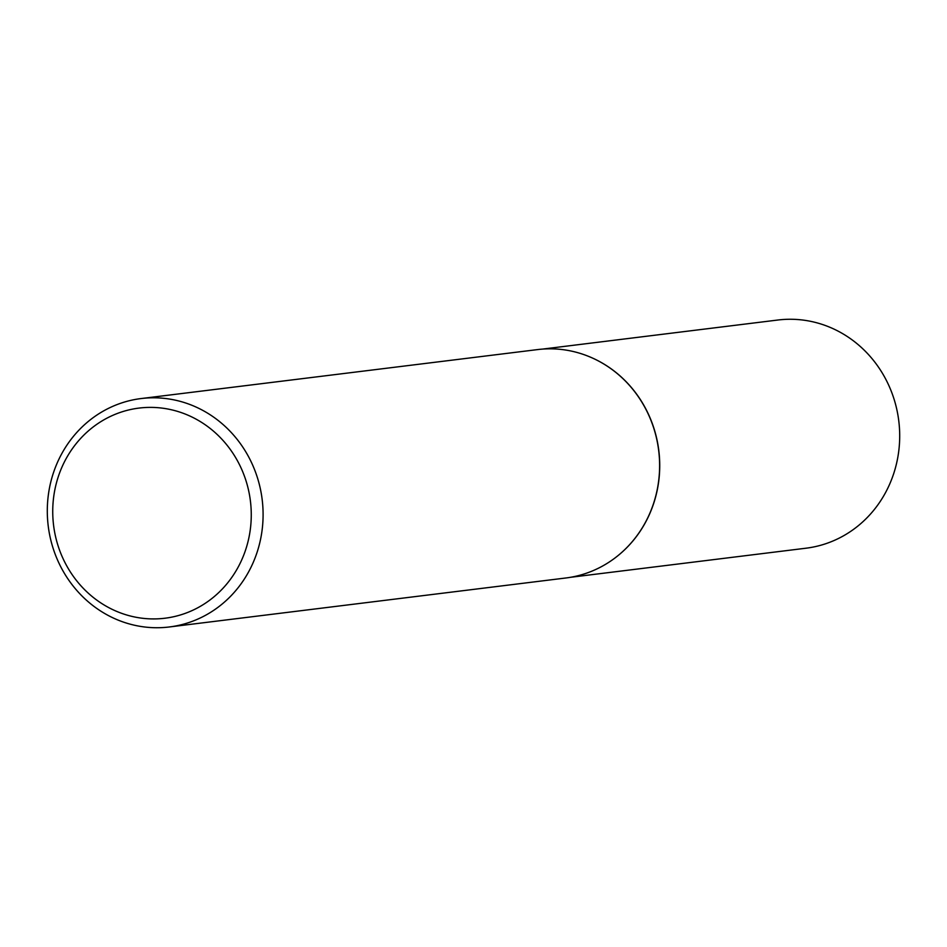 <?xml version="1.0" encoding="UTF-8"?>
<svg xmlns="http://www.w3.org/2000/svg" width="947" height="947" viewBox="0 0 947 947"><rect width="100%" height="100%" fill="white"/><g stroke="black" fill="none" stroke-linecap="round" stroke-linejoin="round"><path stroke-width="1.42" d="M589.827 356.889A114.954 107.674 83 0 1 589.922 356.936A114.954 107.674 83 0 1 659.68 461.958A114.954 107.674 83 0 1 614.769 558.138A114.954 107.674 83 0 1 614.686 558.197M542.406 349.112L777.818 320.027A114.954 107.674 83 0 1 899.65 432.317A114.954 107.674 83 0 1 806.004 548.206L570.591 577.291M141.091 398.557L537.612 349.585A115.072 107.78 83 0 1 589.732 356.853A115.072 107.78 83 0 1 659.562 461.982A115.072 107.78 83 0 1 614.603 558.268A115.072 107.78 83 0 1 565.821 577.99L169.3 626.973A115.072 107.78 83 0 1 47.35 514.564A115.072 107.78 83 0 1 141.091 398.557A115.072 107.78 83 0 1 263.041 510.966A115.072 107.78 83 0 1 169.3 626.973M251.215 511.498A105.863 99.163 -97 0 0 148.857 407.399A105.863 99.163 -97 0 0 52.783 514.825A105.863 99.163 -97 0 0 155.13 618.912A105.863 99.163 -97 0 0 251.215 511.498"/></g></svg>
